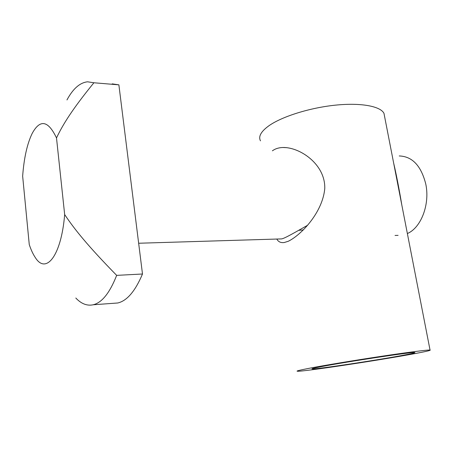 <?xml version="1.0" encoding="UTF-8"?>
<svg xmlns="http://www.w3.org/2000/svg" width="453" height="453" viewBox="0 0 453 453"><rect width="100%" height="100%" fill="white"/><g stroke="black" fill="none" stroke-linecap="round" stroke-linejoin="round"><path stroke-width="0.68" d="M412.587 354.031C376.834 360.639 302.825 371.749 297.457 371.239C295.718 371.126 299.58 370.152 309.042 368.323C324.172 365.412 354.093 360.429 381.007 356.369C407.949 352.304 427.609 349.801 430.039 350.039C431.426 350.311 425.61 351.641 412.587 354.031M276.823 239.048C278.301 241.828 280.781 242.984 284.269 242.514L288.272 241.273C301.302 234.965 322.74 212.264 324.773 188.431C325.379 164.246 299.846 147.021 282.814 147.497C279.099 147.638 275.951 148.522 273.374 150.153L272.4 150.815M260.481 140.849C258.159 136.41 261.109 131.285 269.337 125.464C282.519 116.387 309.858 107.786 335.282 105.164C360.73 102.525 380.327 106.178 383.963 113.301L384.682 116.987M393.663 163.125C396.369 174.688 399.104 188.731 401.856 205.249M401.794 355.52C411.279 353.77 415.633 352.779 414.857 352.542C414.438 351.528 346.568 361.726 321.698 366.579C313.833 368.085 310.73 368.872 312.383 368.923C317.072 369.218 374.71 360.554 401.794 355.52M407.366 233.533C421.075 227.825 430.18 204.207 425.735 183.873C421.075 165.702 412.241 156.398 399.24 155.951M66.965 99.937C72.984 88.72 79.847 82.672 87.559 81.8L93.901 82.769C72.678 108.799 62.99 124.235 56.506 137.944C48.177 120.413 40.057 118.929 32.146 133.499C27.163 143.828 23.998 158.04 22.65 176.132L29.258 244.558C31.036 249.892 33.046 254.212 35.289 257.525C45.934 274.761 61.24 256.138 64.666 214.552C74.383 229.161 87.672 245.724 116.664 275.367C109.768 292.87 101.953 302.672 93.205 304.773C87.095 306.086 81.297 303.838 75.804 298.023M56.506 137.944L64.666 214.552M112.197 83.856L118.879 84.847L93.901 82.769M118.879 84.847L142.491 274.003L116.664 275.367M142.491 274.003C135.209 291.217 126.965 300.877 117.746 302.989L112.763 303.351M303.329 229.943L298.674 230.328M280.679 238.929L281.687 238.901C285.022 238.289 296.908 231.307 307.621 225.26M398.091 235.362L395.05 235.458M282.814 147.497L286.879 147.672M312.678 368.51L312.383 368.923M430.039 350.039L383.963 113.301M117.746 302.989L93.205 304.773M281.687 238.901L138.652 243.244"/></g></svg>
